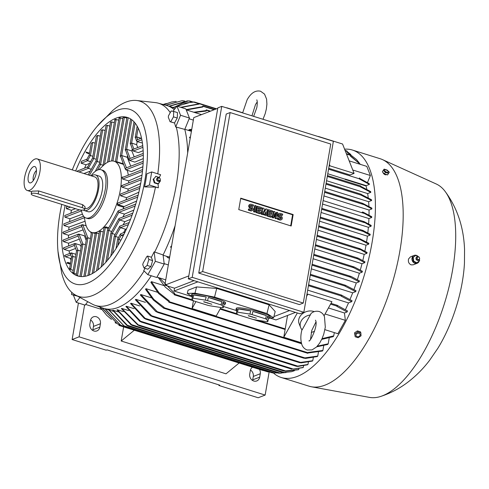 <?xml version="1.0" encoding="UTF-8"?>
<svg xmlns="http://www.w3.org/2000/svg" width="489" height="489" viewBox="0 0 489 489"><rect width="100%" height="100%" fill="white"/><g stroke="black" fill="none" stroke-linecap="round" stroke-linejoin="round"><path stroke-width="0.73" d="M302.068 329.354C300.49 334.873 300.442 339.996 301.915 344.721C302.825 347.251 304.58 349.018 307.178 350.002L312.037 349.904L316.566 346.97L319.702 343.034L322.025 338.706L323.755 334.17L325.307 327.172L324.482 316.805C323.571 314.268 321.817 312.508 319.219 311.524C316.163 310.808 313.455 311.444 311.102 313.425L302.123 329.886A10.532 8.564 -21.4 0 1 300.631 327.557A10.532 8.564 -21.4 0 1 310.454 314.953M310.515 339.335L311.78 330.399L315.876 322.141M314.58 331.236A10.532 8.564 -21.4 0 1 311.236 332.355M300.631 327.557L299.097 323.645A10.532 8.564 -21.4 0 1 302.239 313.926A10.532 8.564 -21.4 0 1 313.571 311.432A10.532 8.564 -21.4 0 1 314.238 311.664M324.048 315.827L331.927 301.695L307.819 294.146L306.915 294.5M257.489 320.209L285.228 328.889L283.785 337.257L297.33 312.96M306.591 296.346L307.819 294.146M283.785 337.257L301.31 342.74M285.228 328.889L287.55 315.454M193.418 300.723L192.067 308.553L216.175 316.096L220.961 307.52M192.067 308.553L195.942 301.603M169.561 257.801L167.806 257.697L169.487 258.223M164.163 263.632L168.326 264.934M156.951 277.11L165.747 279.867M159.487 277.905L174.781 293.467L174.298 294.794L174.261 294.225L165.276 287.116L158.253 277.52M174.261 294.225A117.959 48.252 -72.6 0 0 174.781 293.467M337.551 305.521L347.532 310.992A112.005 45.819 107.4 0 1 347.068 311.97L336.86 306.383L337.465 305.374L330.992 303.369L337.465 305.374M169.732 256.798L166.773 256.639L167.806 257.697M163.118 255.215L167.819 256.688M151.352 257.342A105.813 43.289 -72.6 0 0 154.139 251.853L163.088 254.965L164.218 264.078L156.749 277.477L147.837 274.69L143.699 270.576A105.813 43.289 -72.6 0 0 145.086 268.357M151.284 275.765A106.223 43.454 107.4 0 1 118.149 307.434A106.223 43.454 107.4 0 1 103.766 308.388A106.223 43.454 107.4 0 1 103.191 308.198L94.897 305.289A105.924 43.332 107.4 0 1 92.299 304.14L75.667 295.16A102.311 41.852 107.4 0 1 61.736 273.241L57.971 251.254A91.48 37.421 107.4 0 1 60.061 213.057A91.48 37.421 107.4 0 1 61.755 204.39M144.121 270.998A105.924 43.332 107.4 0 1 109.811 304.525A105.924 43.332 107.4 0 1 94.897 305.289M72.293 169.897A91.48 37.421 107.4 0 1 97.018 126.474L112.647 110.563A102.311 41.852 107.4 0 1 125.997 102.097A102.311 41.852 107.4 0 1 136.59 100.496A102.311 41.852 107.4 0 1 157.77 173.839M159.726 181.89L158.075 183.791L158.369 187.819L155.484 187.091L144.591 186.902L149.445 185.025L151.706 171.945L160.63 174.732L159.286 177.513M155.484 187.091A102.311 41.852 107.4 0 1 92.58 295.533A102.311 41.852 107.4 0 1 75.667 295.16M143.198 262.996A105.019 42.959 -72.6 0 0 146.682 256.749L147.525 256.028L148.852 259.421L147.116 265.417L144.053 268.033L142.721 264.641L143.198 262.996M172.972 111.296L176.951 106.125L185.863 108.913L189.439 118.045L184.775 129.402L176.266 127.067A105.924 43.332 107.4 0 1 154.671 252.104M176.266 127.067L175.704 127.006A105.813 43.289 -72.6 0 0 174.512 122.941M173.717 111.425L177.489 112.604L177.25 118.026L174.481 123.002L170.013 121.694A105.019 42.959 -72.6 0 0 168.344 117.439L168.405 115.948L171.181 110.979L173.717 111.425L173.479 116.847L170.71 121.822L170.013 121.694M136.59 100.496L155.374 102.598A105.924 43.332 107.4 0 1 158.161 103.136A105.924 43.332 107.4 0 1 170.245 112.653M158.161 103.136L166.633 105.471A106.223 43.454 107.4 0 1 167.22 105.642A106.223 43.454 107.4 0 1 174.218 109.677M97.018 126.474A91.48 37.421 107.4 0 1 117.415 110.202A91.48 37.421 107.4 0 1 144.891 180.313A91.48 37.421 107.4 0 1 98.087 276.762A91.48 37.421 107.4 0 1 57.971 251.254M144.591 186.902A92.409 37.8 -72.6 0 0 145.844 180.313A92.409 37.8 -72.6 0 0 146.853 173.815L151.706 171.945M75.648 170.948A83.051 33.973 107.4 0 1 116.04 118.173A83.051 33.973 107.4 0 1 127.281 117.421A83.051 33.973 107.4 0 1 138.381 194.298A83.051 33.973 107.4 0 1 88.912 275.197A83.051 33.973 107.4 0 1 77.672 275.943A83.051 33.973 107.4 0 1 65.129 205.447M108.9 161.651L116.186 119.463L118.65 120.239M115.667 119.958C114.554 119.395 114.817 119.267 116.455 119.573M102.965 165.814L110.514 122.128L111.853 121.92L114.322 122.69M107.36 125.343L100.593 164.493L99.401 163.846L105.991 125.685L107.36 125.343L109.823 126.113M102.684 129.793L97.201 161.511L96.009 160.863L101.29 130.3L102.684 129.793L105.147 130.569M97.806 135.416L93.815 158.528L92.617 157.88L96.382 136.101L97.806 135.416L100.269 136.186M92.69 142.415L90.422 155.545L89.224 154.897L91.223 143.326L92.69 142.415L95.153 143.185M84.585 168.063A83.051 33.973 107.4 0 1 86.076 164.762L81.095 163.21L81.486 161.291L86.828 159.231M76.736 171.284L87.61 166.896M70.868 213.18A83.051 33.973 107.4 0 1 71.412 210.252L66.431 208.693L66.296 206.981L67.971 206.334M69.597 221.639A83.051 33.973 107.4 0 1 69.982 218.766L65 217.208L64.78 215.533L79.536 209.836M68.79 229.916A83.051 33.973 107.4 0 1 69.01 227.104L64.035 225.551L63.729 223.901L83.588 216.236M63.692 233.736C62.506 232.831 62.525 232.306 63.747 232.153M68.466 238.002A83.051 33.973 107.4 0 1 68.521 235.264L63.539 233.705L81.859 226.633M63.717 241.688C62.494 240.802 62.476 240.288 63.668 240.148M68.686 245.881A83.051 33.973 107.4 0 1 68.546 243.216L63.57 241.658L78.13 236.04M64.328 249.421C63.057 248.54 62.995 248.045 64.157 247.923M69.524 253.522A83.051 33.973 107.4 0 1 69.163 250.943L64.181 249.384L74.401 245.441M65.648 256.872C64.31 256.016 64.206 255.533 65.324 255.435M71.003 260.405A83.051 33.973 107.4 0 1 70.483 258.4L65.508 256.841L70.673 254.848M70.874 269.586C69.438 268.901 69.236 268.589 70.263 268.65M73.197 270.319L70.728 269.549L72.995 256.413L71.577 257.08L69.579 268.657M74.126 273.357C72.69 272.776 72.47 272.569 73.466 272.74M76.449 274.091L73.986 273.32L77.977 250.203L76.553 250.863L72.794 272.648M77.623 275.747L76.92 275.38M79.799 276.432L77.476 275.704L82.959 243.987L81.535 244.653L76.253 275.215M75.44 208.675L71.412 210.252M95.93 233.174C95.013 232.752 95.318 232.733 96.84 233.112M89.31 275.038L96.571 233.015L99.041 233.785M98.912 169.652L103.576 165.245A37.311 15.263 107.4 0 1 109.09 161.572A37.311 15.263 107.4 0 1 114.145 161.236A37.311 15.263 107.4 0 1 120.3 190.172A37.311 15.263 107.4 0 1 96.908 232.122A37.311 15.263 107.4 0 1 91.853 232.458A37.311 15.263 107.4 0 1 85.459 223.137L84.145 216.859M92.146 273.699L99.456 231.352L100.795 231.187L103.258 231.963M96.535 270.9L103.998 227.691L105.716 226.841L108.741 227.788M124.114 206.492L123.711 207.269A37.311 15.263 107.4 0 1 123.081 208.956M123.711 207.269L117.678 205.38L117.391 204.072M136.614 201.04L124.12 206.554L118.118 204.671L117.378 204.041L118.026 202.947L138.167 195.166M138.882 192.201L126.572 197.66A37.311 15.263 107.4 0 1 126.015 199.86M126.572 197.66L120.545 195.771L120.459 194.041L140.123 186.45M140.679 183.534L128.142 189.084A37.311 15.263 107.4 0 1 127.849 191.187M128.142 189.084L122.116 187.195L141.321 179.787M122.427 187.226C121.144 186.413 121.156 185.869 122.458 185.594M142.018 175.044L128.68 180.912A37.311 15.263 107.4 0 1 128.65 182.91M128.68 180.912L122.653 179.029L121.938 177.654L142.647 169.542M121.963 177.623L122.598 176.914L123.124 177.079M123.087 117.158L115.398 161.67L122.666 163.644L122.892 164.176A37.311 15.263 107.4 0 1 123.546 164.622M127.164 170.264A37.311 15.263 107.4 0 1 128.283 175.093M122.892 164.176L115.355 161.663M91.052 175.765A25.275 10.342 107.4 0 1 97.696 170.001A25.275 10.342 107.4 0 1 101.113 169.775L102.69 170.264A25.275 10.342 107.4 0 1 106.859 189.866A25.275 10.342 107.4 0 1 91.009 218.283A25.275 10.342 107.4 0 1 87.586 218.51L86.015 218.021A25.275 10.342 107.4 0 1 81.394 210.074M101.113 169.775A25.275 10.342 107.4 0 1 104.493 193.167A25.275 10.342 107.4 0 1 89.438 217.788A25.275 10.342 107.4 0 1 86.015 218.021M91.48 175.899A18.655 7.635 107.4 0 1 95.471 174.94L99.139 176.089A18.655 7.635 107.4 0 1 102.213 190.557A18.655 7.635 107.4 0 1 87.996 211.7L84.328 210.551A18.655 7.635 107.4 0 1 83.344 210.044M95.471 174.94A18.655 7.635 107.4 0 1 98.546 189.408A18.655 7.635 107.4 0 1 84.328 210.551M37.188 158.913A16.553 6.773 107.4 0 1 39.921 171.743A16.553 6.773 107.4 0 1 27.305 190.502A16.553 6.773 107.4 0 1 24.572 177.666A16.553 6.773 107.4 0 1 37.188 158.913L94.842 176.951A16.553 6.773 107.4 0 1 97.568 189.787A16.553 6.773 107.4 0 1 84.952 208.54L84.878 208.516M31.223 193.937L31.632 191.541L32.164 191.168L38.704 190.942L82.733 204.72L85.147 206.957L84.731 209.353A4.817 1.357 -170.2 0 0 82.219 207.672L38.197 193.895A4.817 1.357 -170.2 0 0 31.773 193.448A4.817 1.357 -170.2 0 0 31.223 193.937A4.817 1.357 -170.2 0 0 33.735 195.618L77.757 209.396A4.817 1.357 -170.2 0 0 84.181 209.848A4.817 1.357 -170.2 0 0 84.731 209.353M28.283 176.236A8.545 3.496 107.4 0 1 31.583 168.332A8.545 3.496 107.4 0 1 35.575 167.097A8.545 3.496 107.4 0 1 36.21 173.173A8.545 3.496 107.4 0 1 30.642 182.855A8.545 3.496 107.4 0 1 28.283 176.236M33.331 180.514A6.021 2.463 107.4 0 1 33.27 176.975A6.021 2.463 107.4 0 1 36.449 170.551M108.313 228.559L104.45 227.263M108.307 228.571L104.432 227.257M115.734 161.828L116.7 161.712L122.666 163.644M122.806 162.733L122.702 163.595M116.7 161.712L124.359 117.354L126.828 118.13M123.729 117.446C122.794 117.048 123.051 117.036 124.506 117.403M112.922 160.985L120.355 117.941L122.818 118.717M119.866 118.259C118.748 117.751 118.998 117.684 120.624 118.045M100.593 164.493L103.063 165.27M97.201 161.511L99.67 162.287M88.362 174.604L96.009 160.887M93.815 158.528L96.278 159.304M91.339 169.267L88.313 168.32L87.452 167.372L92.623 157.904M91.309 169.322L88.32 168.387L87.452 167.372L87.586 166.938M90.422 155.545L92.886 156.321M90.557 161.608L87.531 160.661L86.669 159.707L89.23 154.921M90.526 161.657L87.537 160.722L86.669 159.707L86.804 159.28M89.414 153.827L86.749 152.996L85.887 152.006L89.53 153.143M85.887 152.006L89.499 153.32M89.56 163.393L86.076 164.762M90.318 171.101L83.931 173.54M82.415 214.127L69.982 218.766M85.043 221.23L69.01 227.104M86.504 238.491L81.632 226.046L82.293 224.702L86.174 225.729M81.749 226.352L81.645 225.368L82.775 224.751L86.205 225.826M90.404 238.546L87.934 237.776L86.516 238.436L79.951 276.456M90.618 231.92L91.266 233.565M83.118 229.842L68.521 235.264M81.529 244.702L77.904 235.453L78.564 234.109L84.389 235.741L86.174 240.405M78.02 235.759L77.916 234.775L79.047 234.158L84.359 235.82M85.422 244.757L82.959 243.987M79.34 239.121L68.546 243.216M76.547 250.918L74.169 244.855L74.835 243.51L80.416 245.075L81.125 247.024M74.291 245.16L74.187 244.176L75.312 243.559L80.385 245.148M80.44 250.973L77.977 250.203M75.581 248.455L69.163 250.943M71.565 257.135L70.44 254.262L71.101 252.917L75.972 254.249M70.563 254.567L70.459 253.583L71.583 252.966L75.954 254.335M75.465 257.19L72.995 256.413M71.412 258.033L70.483 258.4M70.471 263.461L67.977 262.679L66.706 263.039L70.349 264.176M66.706 263.039L67.855 262.373L70.52 263.204M135.74 204.072L118.307 210.802L118.032 211.321L118.9 212.336L124.487 214.084L133.858 210.074M118.045 211.101L107.525 229.977L111.7 231.554L107.543 229.94M124.457 214.078L122.861 217.006M132.8 213.173L119.09 218.461L118.815 218.986L119.677 220.001L124.933 221.645L130.539 219.316M118.827 218.766L110.917 232.96L115.086 234.537L110.936 232.923M124.903 221.633L123.112 224.873M129.273 222.495L119.872 226.126L119.597 226.651L120.459 227.666L125.496 229.237L126.572 228.803M118.485 237.507L114.328 235.906M118.479 237.52L114.292 235.936L110.795 256.181M125.465 229.231L123.546 232.672M125.056 232.092L120.655 233.791L120.38 234.317L121.241 235.325L123.173 235.93M120.936 240.197L117.696 238.925L120.392 234.09M120.93 240.209L117.715 238.889M142.892 166.737L131.48 171.615L125.82 169.842L143.124 163.161M125.325 169.163L120.398 155.875L121.639 155.551L127.232 157.299L130.752 166.168M120.386 156.572L120.398 155.875L121.682 155.502L127.232 157.299M143.204 161.364L126.052 167.984L125.404 168.656L125.82 169.842M127.47 155.722L127.268 157.25M127.605 117.635L128.344 117.788M143.283 158.607L134.86 162.097L129.548 160.435L143.289 155.129M129.053 159.756L125.373 149.658L126.62 149.334L131.877 150.979L134.206 156.871M125.367 150.355L125.373 149.658L126.657 149.286L131.877 150.979M143.253 153.381L129.781 158.583L129.133 159.249L129.548 160.435M132.213 148.9L131.914 150.93M143.143 150.691L138.344 152.617L133.277 151.034L142.898 147.317M132.782 150.355L130.355 143.448L131.596 143.124L136.639 144.695L137.751 147.537M130.349 144.139L130.355 143.448L131.639 143.069L136.639 144.695M142.727 145.618L133.509 149.176L132.861 149.842L133.277 151.034M142.397 143.008L137.006 141.627L141.853 139.756M137.152 141.676L136.675 144.646M136.51 140.948L135.337 137.232L136.578 136.908L141.04 138.301M135.325 137.929L135.337 137.232L136.62 136.859L141.132 138.271M141.517 138.124L137.238 139.775L136.59 140.441L137.006 141.627M149.445 185.025L158.369 187.819M159.524 182.134A3.912 3.392 -111.1 0 1 158.075 183.791M153.711 178.98L155.912 176.37M159.42 177.476L155.704 176.315M156.022 176.223L153.564 179.139M160.368 181.058L160.19 180.276M159.414 177.837L159.243 177.409M158.014 183.827L160.478 180.918M154.622 182.574L158.338 183.736M153.625 178.772L154.879 182.849M158.118 177.562A1.956 1.699 68.9 0 0 158.607 181.401A1.956 1.699 68.9 0 0 159.487 181.113M160.117 178.681L160.086 178.632A1.919 1.669 68.9 0 0 156.938 178.888A1.919 1.669 68.9 0 0 160.288 179.934A1.919 1.669 68.9 0 0 160.227 178.998L160.215 178.943A1.357 1.174 68.9 0 0 157.892 178.864A1.357 1.174 68.9 0 0 160.251 179.604A1.357 1.174 68.9 0 0 160.215 178.943M154.83 182.629L154.273 182.843L153.149 179.194M158.161 183.668L157.605 183.882L154.273 182.843M177.25 118.026L173.479 116.847M174.481 123.002L170.71 121.822M176.951 106.125L180.533 115.257L175.704 127.006M144.053 268.033L147.825 269.213L150.887 266.603L152.629 260.6L151.297 257.208L147.525 256.028M152.629 260.6L148.852 259.421M150.887 266.603L147.116 265.417M154.139 251.853L155.306 261.291L147.837 274.69M164.218 264.078L155.306 261.291M189.439 118.045L180.533 115.257M74.45 294.445L74.126 295.02L71.59 294.574L71.694 292.294M77.17 295.973L74.126 295.02M71.59 294.574L77.445 296.12M79.958 297.477L76.217 302.33L73.393 295.136M87.763 301.689L85.129 305.124L76.217 302.33M175.099 225.722A106.223 43.454 107.4 0 1 163.088 254.965M184.775 129.402A106.223 43.454 107.4 0 1 187.678 152.886M371.884 208.931L361.793 203.381L362.795 203.387L371.878 208.137A112.005 45.819 107.4 0 1 371.884 208.931L369.024 210.038A106.223 43.454 107.4 0 1 369.024 215.038M369.024 210.038L323.938 195.924M361.304 194.457L371.554 199.769A112.005 45.819 107.4 0 1 371.603 200.545L368.627 201.694A106.223 43.454 107.4 0 1 368.914 206.315M368.627 201.694L325.283 188.131M370.803 192.354L360.362 186.865L360.772 186.309L370.699 191.602A112.005 45.819 107.4 0 1 370.803 192.354L367.655 193.571A106.223 43.454 107.4 0 1 368.229 197.69M367.655 193.571L326.566 180.716M190.239 138.051L189.72 137.886A106.223 43.454 -72.6 0 0 189.598 137.14L190.392 137.183M366.072 185.991L345.106 179.432L345.258 179.072L366.224 185.631L366.072 185.991A106.223 43.454 107.4 0 1 366.823 189.145M345.106 179.432A106.223 43.454 -72.6 0 0 345.032 179.157L327.771 173.754M191.401 131.327L184.83 129.273M190.264 137.916L189.72 137.886M360.772 186.309L360.699 185.954L327.453 175.575M371.603 200.545L361.01 195.111L361.218 194.249L326.12 183.289L361.218 194.249M361.793 203.381L362.795 203.387M295.497 312.392L275.943 319.934L270.044 318.094M223.528 306.524L236.853 310.692L223.528 306.53M192.305 296.762L174.035 291.047L174.524 288.198L164.83 285.166L193.772 117.611L217.752 108.356M299.934 313.779L188.302 278.84L217.837 107.873L221.743 106.37L192.208 277.336L303.84 312.269L299.934 313.779M303.84 312.269L333.376 141.303L221.743 106.37M198.748 273.082L226.211 114.065L230.117 112.556L202.654 271.572L198.748 273.082L299.372 304.574L303.278 303.064L330.747 144.047L230.117 112.556M202.654 271.572L303.278 303.064M291.181 225.997L238.766 209.598L240.747 198.161L293.156 214.561L291.181 225.997M293.156 214.561L292.593 214.775L290.686 225.845M273.235 217.929L272.251 217.623L273.296 211.578L274.836 211.67L276.096 216.376L276.805 212.287L277.783 212.593L276.737 218.638L275.759 218.332L274.5 213.626L273.791 217.715L273.235 217.929M275.778 215.191L276.242 212.501L276.805 212.287M276.737 218.638L275.197 218.546L274.256 215.026M262.098 214.445L261.114 214.139L262.159 208.094L264.029 208.29L264.366 212.33L265.992 208.901L267.3 209.31L266.26 215.356L265.276 215.05L265.796 212.024L264.292 214.744L263.638 214.537L263.18 211.205L262.654 214.231L262.098 214.445M264.298 211.511L265.435 209.115L265.992 208.901M266.26 215.356L264.72 215.264L265.038 213.393M264.292 214.744L263.082 214.75L262.85 213.094M254.561 212.085L253.583 211.78L254.622 205.735L255.185 205.521L256.163 205.826L255.124 211.871L254.561 212.085M249.084 208.858L248.895 209.922L251.193 210.643A1.883 1.632 68.9 0 0 252.177 210.618L251.615 210.832A1.883 1.632 -111.1 0 1 250.631 210.857L248.339 210.142L248.522 209.072L249.084 208.858L251.377 209.573A0.752 0.654 68.9 0 0 251.621 208.155L250.081 208.063A1.883 1.632 -111.1 0 1 249.708 204.53L250.27 204.31A1.883 1.632 68.9 0 0 250.637 207.843M251.462 209.598A0.752 0.654 68.9 0 0 251.065 208.369L250.081 208.063M250.27 204.31A1.883 1.632 68.9 0 1 251.254 204.292L253.546 205.007L253.363 206.071L252.801 206.291L250.509 205.569A0.752 0.654 68.9 0 0 250.423 205.551M259.806 213.73L255.875 212.495L256.914 206.45L257.477 206.236L261.407 207.464L261.224 208.534L258.271 207.611L258.027 209.035L260.649 209.854L260.466 210.918L257.844 210.099L257.599 211.523L260.545 212.446L260.362 213.51L259.806 213.73M261.224 208.534L260.661 208.748L258.21 207.984M260.466 210.918L259.903 211.138L257.782 210.472M270.943 217.214L267.012 215.985L268.058 209.94L268.614 209.72L272.544 210.955L272.361 212.018L269.408 211.095L269.164 212.519L271.786 213.338L271.603 214.408L268.981 213.583L268.736 215.007L271.682 215.93L271.499 217L270.943 217.214M272.361 212.018L271.798 212.232L269.347 211.468M271.603 214.408L268.919 213.956M278.235 217.984L278.052 219.048L280.344 219.763A1.883 1.632 68.9 0 0 281.328 219.744L280.772 219.958A1.883 1.632 -111.1 0 1 279.787 219.983L277.495 219.261L277.679 218.198L278.235 217.984L280.527 218.699A0.752 0.654 68.9 0 0 280.772 217.275L279.231 217.183A1.883 1.632 -111.1 0 1 278.864 213.65L279.421 213.436A1.883 1.632 68.9 0 0 279.794 216.969M280.613 218.717A0.752 0.654 68.9 0 0 280.215 217.489L279.231 217.183M279.421 213.436A1.883 1.632 68.9 0 1 280.405 213.412L282.697 214.133L282.514 215.197L281.957 215.411L279.665 214.695A0.752 0.654 68.9 0 0 279.58 214.677M240.68 198.528L292.593 214.775M281.328 219.744A1.883 1.632 68.9 0 0 280.955 216.211L279.977 215.9A0.752 0.654 68.9 0 1 280.221 214.482L279.665 214.695M282.514 215.197L280.221 214.482M278.052 219.048L277.495 219.261M271.499 217L267.569 215.765L268.614 209.72M267.569 215.765L267.012 215.985M260.362 213.51L256.432 212.281L257.477 206.236M256.432 212.281L255.875 212.495M252.177 210.618A1.883 1.632 68.9 0 0 251.804 207.085L250.82 206.78A0.752 0.654 68.9 0 1 251.065 205.356L250.509 205.569M253.363 206.071L251.065 205.356M248.895 209.922L248.339 210.142M255.124 211.871L254.139 211.566L255.185 205.521M254.139 211.566L253.583 211.78M262.654 214.231L261.67 213.919L262.715 207.88M263.638 214.537L263.082 214.75M265.276 215.05L264.72 215.264M261.67 213.919L261.114 214.139M273.791 217.715L272.807 217.409L273.852 211.364M275.759 218.332L275.197 218.546M272.807 217.409L272.251 217.623M192.208 277.336L188.302 278.84M188.809 275.906L164.83 285.166M174.524 288.198L194.084 280.649M197.88 281.841L174.035 291.047M289.598 310.546L273.907 316.603M270.588 317.881L268.528 318.675M194.989 293.192L214.537 297.11L266.945 313.516L269.127 304.83L216.713 288.431L196.566 286.927L188.063 290.209L187.263 293.412L194.989 293.192L196.566 286.927M266.945 313.516L273.608 317.795L275.179 311.53L269.127 304.83M192.324 296.67L187.263 293.412M273.608 317.795L269.879 317.905M222.238 305.423L223.039 302.239A17.451 2.219 14.1 0 1 225.313 304.024L225.6 302.868A17.451 2.219 -165.9 0 0 216.15 298.406A17.451 2.219 -165.9 0 0 191.743 294.372L191.456 295.533A17.451 2.219 14.1 0 1 192.733 295.044L191.932 298.229L192.935 300.497A17.451 2.219 -165.9 0 0 194.151 301.041L207.617 305.258A17.451 2.219 -165.9 0 0 209.805 305.778L222.269 307.722A17.451 2.219 -165.9 0 0 223.235 307.697L222.238 305.423A17.451 2.219 -165.9 0 0 221.016 304.879L207.556 300.668L208.351 297.483A17.451 2.219 14.1 0 1 215.857 299.568A17.451 2.219 14.1 0 1 221.817 301.695L221.016 304.879M266.786 319.366L267.587 316.181A17.451 2.219 14.1 0 1 269.861 317.966L270.154 316.805A17.451 2.219 -165.9 0 0 260.698 312.349A17.451 2.219 -165.9 0 0 236.297 308.314L236.004 309.47A17.451 2.219 14.1 0 1 237.281 308.987L236.48 312.171L237.483 314.439A17.451 2.219 -165.9 0 0 238.699 314.983L252.165 319.201A17.451 2.219 -165.9 0 0 254.353 319.72L266.817 321.664A17.451 2.219 -165.9 0 0 267.783 321.634L266.786 319.366A17.451 2.219 -165.9 0 0 265.564 318.822L252.104 314.61L252.899 311.426A17.451 2.219 14.1 0 1 260.405 313.51A17.451 2.219 14.1 0 1 266.364 315.637L265.564 318.822M225.313 304.024A17.451 2.219 14.1 0 1 224.035 304.513L223.235 307.697M269.861 317.966A17.451 2.219 14.1 0 1 268.583 318.449L267.783 321.634M268.583 318.449L267.587 316.181M266.364 315.637L252.899 311.426M248.271 315.802L256.401 318.192L248.326 315.637M252.104 314.61A17.451 2.219 -165.9 0 0 249.916 314.091L237.452 312.141A17.451 2.219 -165.9 0 0 236.48 312.171M252.183 317.123L252.257 316.738M237.452 312.141L238.247 308.956A17.451 2.219 14.1 0 1 250.716 310.906L249.916 314.091M250.716 310.906L238.247 308.956M236.902 310.503A17.451 2.219 14.1 0 1 236.004 309.47M224.035 304.513L223.039 302.239M221.817 301.695L208.351 297.483M203.724 301.866L211.853 304.25L203.772 301.695M207.556 300.668A17.451 2.219 -165.9 0 0 205.368 300.148L192.904 298.198A17.451 2.219 -165.9 0 0 191.932 298.229M207.636 303.186L207.709 302.795M192.904 298.198L193.699 295.02A17.451 2.219 14.1 0 1 206.169 296.964L205.368 300.148M206.169 296.964L193.699 295.02M192.354 296.56A17.451 2.219 14.1 0 1 191.456 295.533M214.537 297.11L216.713 288.431M364.733 262.666L357.679 258.895L356.823 258.027L358.254 258.174L364.953 261.786A112.005 45.819 107.4 0 1 364.733 262.666L362.007 263.724A106.223 43.454 107.4 0 1 360.326 269.965M366.903 253.333L358.932 248.705L360.277 248.822L367.086 252.465A112.005 45.819 107.4 0 1 366.903 253.333L364.213 254.372A106.223 43.454 107.4 0 1 362.814 260.478M368.688 244.152L357.893 238.394L359.678 238.65L368.834 243.296A112.005 45.819 107.4 0 1 368.761 243.724A112.005 45.819 107.4 0 1 368.688 244.152L366.004 245.185A106.223 43.454 107.4 0 1 364.886 251.132M320.283 217.092L362.862 230.417L370.197 234.274A112.005 45.819 107.4 0 1 370.087 235.117L363.272 231.468L362.08 230.496L363.211 230.551M371.096 226.23L363.113 221.615L364.116 221.627L371.169 225.405A112.005 45.819 107.4 0 1 371.096 226.23L368.376 227.281A106.223 43.454 107.4 0 1 367.807 232.837M321.793 208.357L364.116 221.627M371.701 217.501L362.166 212.214L363.254 212.25L371.738 216.688A112.005 45.819 107.4 0 1 371.701 217.501L368.926 218.571A106.223 43.454 107.4 0 1 368.639 223.876M362.496 212.012L363.254 212.25M362.16 272.159L353.669 267.721L352.734 266.829L354.562 267.098L362.416 271.261A112.005 45.819 107.4 0 1 362.16 272.159L359.372 273.235L313.088 258.748M191.719 129.506L189.97 129.402L188.638 130.056L191.468 130.942M189.133 118.79L193.338 120.111M226.749 107.763L242.654 112.745M329.073 166.205L329.977 165.857L329.39 164.353M350.002 174.976L328.706 168.314L350.002 174.976M350.02 174.97L354.091 173.399L342.575 144.017L318.461 136.468M329.977 165.857L354.091 173.399M206.297 111.04A117.959 48.252 -72.6 0 0 205.979 110.606L206.297 109.884L206.297 111.04L194.634 112.501M186.242 109.872L201.474 114.64M191.596 130.208L188.638 130.056M359.549 178.308L369.226 183.675A112.005 45.819 107.4 0 1 369.397 184.402L359.164 178.827L359.482 177.929M360.405 164.383L350.424 156.144L350.424 154.989M193.754 112.225L205.979 110.606M85.648 304.439L101.651 309.451M269.139 371.988L265.154 395.063L258.174 397.759L218.87 385.454L219.708 385.136L107.024 349.867L106.186 350.191L72.121 339.531L79.096 336.842L84.603 304.959M72.121 339.531L78.429 303.027M265.154 395.063L79.096 336.842M92.721 330.43A5.715 4.963 68.9 0 0 92.855 329.83L93.448 326.414A5.715 4.963 68.9 0 0 90.599 320.002M89.872 324.018L90.465 320.607A5.715 4.963 -111.1 0 1 93.381 316.829A5.715 4.963 -111.1 0 1 98.582 318.101A5.715 4.963 -111.1 0 1 100.422 323.724L99.829 327.135A5.715 4.963 -111.1 0 1 96.914 330.912A5.715 4.963 -111.1 0 1 91.712 329.641A5.715 4.963 -111.1 0 1 89.872 324.018M218.87 385.454L218.962 384.904M252.568 380.454A5.715 4.963 68.9 0 0 252.709 379.855L253.296 376.438A5.715 4.963 68.9 0 0 250.454 370.032M259.414 369.366A5.715 4.963 -111.1 0 1 260.27 373.749L259.683 377.16A5.715 4.963 -111.1 0 1 256.762 380.937A5.715 4.963 -111.1 0 1 251.56 379.666A5.715 4.963 -111.1 0 1 249.726 374.048L250.313 370.631A5.715 4.963 -111.1 0 1 252.52 367.208M239.127 363.021L226.01 373.822L121.186 341.016L123.631 326.872M134.31 330.216L121.186 341.016M99.738 306.988L101.284 308.938M322.055 338.639L333.742 335.864A112.005 45.819 107.4 0 1 333.211 336.67L321.707 339.397M334.305 332.618L333.742 335.864M324.904 329.672L337.893 333.736L345.362 320.344L325.069 313.993M328.431 307.966L344.452 312.978L345.362 320.344M347.068 311.97L344.452 312.978M362.007 263.724L314.782 248.944M364.213 254.372L316.426 239.421M366.004 245.185L318.027 230.172M370.087 235.117L367.398 236.156A106.223 43.454 107.4 0 1 366.554 241.921M367.398 236.156L319.574 221.187M368.376 227.281L321.077 212.477M368.926 218.571L322.538 204.054M341.915 295.356L352.086 300.741A112.005 45.819 107.4 0 1 351.683 301.689L348.516 302.911A106.223 43.454 107.4 0 1 345.478 309.531M348.516 302.911L307.667 290.13M171.339 247.465L170.582 247.226A106.223 43.454 -72.6 0 0 171.003 246.273L171.541 246.297M345.546 285.332L356.029 290.723A112.005 45.819 107.4 0 1 355.686 291.652L352.691 292.807A106.223 43.454 107.4 0 1 350.045 299.36M352.691 292.807L309.537 279.305M359.152 281.817L350.069 277.067L349.213 276.199L351.279 276.548L359.458 280.9A112.005 45.819 107.4 0 1 359.152 281.817L356.285 282.923A106.223 43.454 107.4 0 1 353.981 289.39M356.285 282.923L311.34 268.858M359.372 273.235A106.223 43.454 107.4 0 1 357.392 279.598M355.686 291.652L345.1 286.212L345.472 285.295M171.376 247.269L170.582 247.226M351.683 301.689L341.261 296.187L341.829 295.191L308.583 284.812M369.397 184.402L366.224 185.631M352.758 170.001L370.381 175.514L367.532 182.44M349.177 160.869L366.799 166.382L370.381 175.514M350.46 155.918L360.546 164.42M115.557 322.593L115.282 322.881L115.233 322.367M100.153 307.135L106.663 315.277L100.037 307.092M106.663 315.277L111.468 319.409M109.004 309.922L124.01 325.833L125.691 326.952L124.34 326.224L108.625 309.843A106.223 43.454 -72.6 0 0 109.004 309.922L113.332 311.279M113.112 310.283L128.094 326.084L126.816 325.381L112.721 310.283A106.223 43.454 -72.6 0 0 113.112 310.283L118.271 311.896M117.366 309.769L132.378 325.503L130.979 324.763L116.963 309.849A106.223 43.454 -72.6 0 0 117.366 309.769L123.375 311.646M121.767 308.418L138.185 324.8L139.817 325.912L137.764 324.965L121.345 308.583A106.223 43.454 -72.6 0 0 121.553 308.498A106.223 43.454 -72.6 0 0 121.767 308.418L128.644 310.57M126.309 306.242L141.309 322.055L139.695 321.249L125.875 306.481A106.223 43.454 -72.6 0 0 126.309 306.242L134.072 308.675M130.997 303.229L145.948 319.189L144.249 318.351L130.551 303.547A106.223 43.454 -72.6 0 0 130.997 303.229L139.665 305.943M135.832 299.341L152.482 316.615L150.38 315.656L135.374 299.745A106.223 43.454 -72.6 0 0 135.832 299.341L145.429 302.349M140.832 294.525L158.081 312.544L155.74 311.511L140.355 295.02A106.223 43.454 -72.6 0 0 140.832 294.525L151.37 297.825M163.577 307.85A117.959 48.252 -72.6 0 0 164.059 307.312L163.65 308.192L153.338 299.995L145.514 289.274A106.223 43.454 -72.6 0 0 146.009 288.681L157.507 292.275M168.821 301.597A117.959 48.252 -72.6 0 0 169.322 300.955L168.852 302.202L168.821 301.597L158.57 293.467L150.875 282.367A106.223 43.454 -72.6 0 0 151.388 281.652L163.858 285.552M139.817 325.912L283.987 371.053L298.755 369.568A112.005 45.819 107.4 0 1 298.541 369.653A112.005 45.819 107.4 0 1 298.333 369.733L285.723 371.267L283.987 371.053M151.388 281.652L159.078 292.807L169.322 300.955M146.009 288.681L153.833 299.439L164.059 307.312M307.728 353.26L308.186 352.416L322.887 350.472A112.005 45.819 107.4 0 1 322.398 351.035L308.064 352.991M305.625 358.419L303.559 358.076L317.752 356.065A112.005 45.819 107.4 0 1 317.282 356.536L305.625 358.419M301.175 362.844L299.347 362.575L312.783 360.705A112.005 45.819 107.4 0 1 312.324 361.096L301.175 362.844M297.887 366.438L296.456 366.292L307.966 364.47A112.005 45.819 107.4 0 1 307.52 364.782L297.887 366.438M140.325 321.157L293.321 369.036L303.29 367.416A112.005 45.819 107.4 0 1 302.862 367.655L293.327 369.036M132.378 325.503L282.819 372.606L291.566 371.695L294.384 370.729M291.566 371.695L282.844 372.594M128.094 326.084L278.534 373.186L286.083 372.545M281.401 373.125L278.596 373.186M125.691 326.952L272.446 372.905L277.709 372.93M105.166 308.828L120.447 325.136L122.366 326.334L121.089 325.631L104.842 308.724M122.366 326.334L267.672 371.829L269.622 372.019M102.128 307.825L117.519 323.865L101.889 307.746M117.519 323.865L119.347 324.922L119.004 325.429L118.992 324.727M298.913 368.657L298.755 369.568M303.571 365.809L303.29 367.416M308.363 362.16L307.966 364.47M313.308 357.661L312.783 360.705M318.412 352.251L317.752 356.065M323.694 345.809L322.887 350.472M317.343 346.163L328.205 343.798A112.005 45.819 107.4 0 1 327.697 344.476L316.731 346.811M329.176 338.174L328.205 343.798M175.233 108.362L173.106 107.696A106.223 43.454 -72.6 0 0 172.745 107.525L191.957 101.859L194.61 102.073L198.999 103.442M186.138 109.615L202.489 106.681L202.88 105.911L202.825 106.999L186.498 109.958M202.825 106.999A117.959 48.252 -72.6 0 0 202.489 106.681M359.409 163.155L356.585 159.603L346.952 152.103L346.945 151.022M166.388 103.497L163.026 104.475M163.656 104.652L171.639 102.005L163.803 104.689M176.199 101.351L171.639 102.005M165.777 105.233L181.871 100.728L166.04 105.306M184.573 100.972L181.871 100.728M168.907 106.174L187.476 100.881L189.836 100.997L192.666 101.883M189.726 100.985L188.644 100.948L169.243 106.278M194.439 102.042L182.764 103.228L173.106 107.696M346.976 151.987L356.585 159.603M180.698 107.299L198.809 103.87L199.151 103.368L199.164 104.09L181.223 107.464M199.164 104.09A117.959 48.252 -72.6 0 0 198.809 103.87M350.821 154.493L347.049 151.535M345.644 150.594L344.989 150.184M344.598 149.176A119.163 48.747 107.4 0 1 352.422 150.044A119.163 48.747 107.4 0 1 372.08 242.44A119.163 48.747 107.4 0 1 281.242 377.49A119.163 48.747 107.4 0 1 273.406 372.973M352.422 150.044L380.197 158.742A119.163 48.747 107.4 0 1 382.496 159.616A119.163 48.747 107.4 0 1 399.855 251.138A119.163 48.747 107.4 0 1 311.401 386.775A119.163 48.747 107.4 0 1 309.017 386.182L281.242 377.49M418.022 256.401A4.212 3.655 68.9 0 0 414.146 255.417L410.509 256.817L408.59 258.901C407.93 261.676 408.761 263.657 411.072 264.855L413.15 264.83L417.178 263.278A4.212 3.655 68.9 0 0 419.152 261.169A4.212 3.655 68.9 0 0 419.207 261.004M382.496 159.616L436.274 184.005A111.938 45.795 107.4 0 1 444.923 191.156A111.938 45.795 107.4 0 1 452.588 269.977A111.938 45.795 107.4 0 1 380.674 396.451A111.938 45.795 107.4 0 1 369.495 397.392L311.401 386.775M414.146 255.417A4.212 3.655 68.9 0 0 412.166 257.526A4.212 3.655 68.9 0 0 413.144 262.128A4.212 3.655 68.9 0 0 417.178 263.278M416.909 262.825L416.353 263.045L413.181 261.389L412.63 257.636L415.809 255.325M413.541 261.083L417.08 262.929M413.181 261.389L413.743 261.175M416.738 262.954L419.66 260.613M413.138 257.214L413.755 261.401M415.943 255.209L413.022 257.55M419.14 257.08L415.607 255.234M419.525 260.729L419.44 259.506M417.441 256.615A1.956 1.699 68.9 0 0 417.93 260.454A1.956 1.699 68.9 0 0 418.81 260.172M419.434 257.74L419.409 257.685A1.919 1.669 68.9 0 0 416.341 257.636A1.919 1.669 68.9 0 0 419.525 259.298A1.919 1.669 68.9 0 0 419.55 258.051L419.538 257.996A1.357 1.174 68.9 0 0 417.27 257.703A1.357 1.174 68.9 0 0 419.519 258.877A1.357 1.174 68.9 0 0 419.538 257.996M413.187 257.422L412.63 257.636M444.923 191.156C457.166 207.568 463.713 227.024 464.55 249.524L464.452 263.198A84.255 34.468 107.4 0 1 462.288 281.988A84.255 34.468 107.4 0 1 437.796 348.388L429.8 360.045C423.34 368.627 415.839 376.151 407.294 382.606C399.275 388.639 390.405 393.254 380.674 396.451M360.87 332.93L360.442 331.835L357.416 330.888L354.568 332.807L355.173 336.768L354.996 333.901L357.844 331.982L360.87 332.93L361.047 335.796L358.199 337.716L355.173 336.768M354.568 332.807L354.996 333.901M356.224 334.397A2.127 1.73 158.6 0 0 357.129 336.664A2.127 1.73 158.6 0 0 359.922 335.558A2.127 1.73 158.6 0 0 359.018 333.29A2.127 1.73 158.6 0 0 356.224 334.397M357.416 330.888L357.844 331.982M386.426 174.28C385.87 175.227 384.819 174.903 383.284 173.295L383.327 172.825M383.26 170.282L382.361 171.883L384.513 173.992L387.539 174.94L389.311 172.177L388.437 173.332L385.411 172.385L383.26 170.282L384.134 169.127L387.16 170.068L389.311 172.177M384.513 173.992L385.411 172.385M384.537 170.459A2.127 0.88 29.1 0 0 386.842 172.189A2.127 0.88 29.1 0 0 388.242 171.621A2.127 0.88 29.1 0 0 385.937 169.885A2.127 0.88 29.1 0 0 384.537 170.459M387.539 174.94L388.437 173.332M220.362 308.59L237.232 313.865M174.64 294.28L192.684 299.928M330.564 304.134L337.257 306.23M82.219 207.672L82.733 204.72M38.197 193.895L38.704 190.942M122.598 176.914L122.721 177.238M118.081 204.659L117.678 205.38M105.716 226.841L105.288 227.611M116.657 161.761L116.865 162.287M111.853 121.92L104.512 164.414M97.421 170.111L100.557 164.487M89.487 175.276L97.17 161.504M88.313 168.32L93.778 158.522M87.531 160.661L90.386 155.539M86.749 152.996L86.999 152.537M81.095 163.21L87.537 160.722M78.98 171.987L88.32 168.387M66.431 208.693L70.495 207.122M65 217.208L81.51 210.838M64.035 225.551L84.316 217.721M87.867 237.758L82.775 224.751M82.892 243.968L79.047 234.158M77.91 250.185L75.312 243.559M72.928 256.395L71.583 252.966M67.977 262.679L67.855 262.373M87.934 237.776L81.235 276.572M92.714 232.727L85.19 276.279M100.795 231.187L93.595 272.868M105.312 227.636L98.038 269.751M118.864 212.324L108.68 230.594M108.705 230.619L102.659 265.619M119.646 219.989L112.067 233.577M112.097 233.601L107.47 260.374M120.422 227.654L115.459 236.56M115.49 236.584L112.507 253.828M121.205 235.313L118.851 239.543M118.876 239.567L117.825 245.649M121.241 235.325L124.004 234.262M120.459 227.666L128.405 224.598M119.677 220.001L132.073 215.215M118.9 212.336L135.135 206.071M118.118 204.671L137.672 197.122M120.545 195.771L139.726 188.369M122.653 179.029L142.458 171.382M121.639 155.551L126.449 167.831M128.204 117.745L121.682 155.502M126.62 149.334L130.184 158.424M131.761 119.762L126.657 149.286M131.596 143.124L133.913 149.023M136.578 136.908L137.641 139.616M138.142 128.026L136.62 136.859M135.092 123.081L131.639 143.069M327.306 176.431L360.491 186.816M325.974 184.145L361.047 195.123M324.562 192.324L363.712 204.573M324.708 191.468L362.007 203.143M280.344 219.763L279.787 219.983M280.772 217.275L280.215 217.489M251.193 210.643L250.631 210.857M251.621 208.155L251.065 208.369M315.497 244.793L357.563 257.954M315.35 245.643L357.679 258.895M316.988 236.175L359.916 249.61M317.135 235.319L359.586 248.608M318.626 226.7L359.531 239.5M318.773 225.845L358.718 238.345M320.13 217.966L363.272 231.468M320.277 217.116L362.545 230.343M321.64 209.231L364.397 222.617M321.786 208.381L363.48 221.425M323.131 200.594L363.853 213.338M313.7 255.209L353.669 267.721M313.846 254.359L353.73 266.841M206.437 110.227L210.007 111.345M328.559 169.176L359.268 178.791M346.512 154.066L350.564 155.337M92.855 329.83L99.829 327.135M93.448 326.414L100.422 323.724M252.709 379.855L259.683 377.16M253.296 376.438L260.27 373.749M311.982 265.148L350.069 277.067M312.129 264.292L350.387 276.267M310.252 275.173L345.283 286.138M310.399 274.323L345.436 285.289M308.437 285.668L341.622 296.053M138.185 324.8L286.144 371.108M169.194 301.695L301.389 343.064M163.992 307.685L308.119 352.789M157.226 311.682L304.983 357.924M151.541 315.723L300.845 362.453M145.092 318.327L297.88 366.139M131.186 324.531L284.604 372.545M126.81 325.087L280.448 373.168M124.01 325.833L274.806 373.021M120.447 325.136L124.781 326.493M119.316 324.904L120.52 325.283M202.953 106.26L214.121 109.756M345.228 150.789L347.08 151.37M182.684 100.703L183.754 101.04M188.644 100.948L191.529 101.853M193.436 102.03L198.846 103.723M199.225 103.717L216.089 108.998M315.46 320.167L315.521 320.319C318.541 325.515 309.506 343.272 308.956 340.778M174.298 294.794L193.412 300.772M220.068 309.115L238.369 314.843M252.727 319.335L285.124 329.476M91.853 232.458L95.184 233.497M114.145 161.236L115.41 161.633M27.305 190.502L31.583 191.841M119.059 117.88L111.614 160.973M114.866 119.536L107.47 162.342M95.172 171.456L99.401 163.87M87.849 174.762L88.393 174.555M63.148 232.092L82.293 224.702M63.075 240.087L78.564 234.109M63.576 247.856L74.835 243.51M64.756 255.368L71.101 252.917M91.48 232.324L83.851 276.487M95.288 232.88L87.916 275.558M107.513 229.971L101.095 267.122M110.899 232.953L105.838 262.263M119.609 226.431L114.304 235.942M117.684 238.919L116.009 248.595M121.847 185.539L141.614 177.91M126.951 117.403L120.257 156.162M130.594 118.955L125.239 149.952M137.158 126.162L135.196 137.519M134.004 121.81L130.221 143.735M158.607 181.401C157.238 181.217 156.584 180.441 156.651 179.072L157.275 177.941M327.459 175.557L360.699 185.954M324.714 191.45L362.367 203.228M315.503 244.769L357.911 258.045M317.141 235.295L359.928 248.687M318.773 225.826L359.195 238.473M313.852 254.335L354.158 266.951M251.957 115.826L255.515 104.512L257.257 101.908M263.003 119.279L265.185 113.705L266.352 108.986L266.908 104.108L266.584 99.09L264.531 94.096L260.594 91.241C255.46 90.062 250.961 92.922 247.11 99.823L242.63 112.904M256.798 99.835L256.798 99.835C257.403 101.296 257.41 103.9 256.811 107.635L253.626 116.455M206.358 109.878L210.472 111.168M346.365 153.693L350.485 154.982M312.135 264.274L350.857 276.389M310.399 274.298L345.497 285.283M308.59 284.794L341.829 295.191M115.282 322.881L116.639 323.308M103.766 308.388L108.674 309.928M168.852 302.202L301.572 343.743M163.65 308.192L307.777 353.302M157.733 312.459L303.785 358.168M152.195 316.548L299.506 362.649M145.746 319.146L296.542 366.34M141.138 322.025L291.823 369.183M119.004 325.429L263.131 370.534M167.22 105.642L172.898 107.421M202.88 105.911L214.592 109.579M345.081 150.416L347.007 151.015M199.151 103.368L216.56 108.815M344.763 150.037L345.815 150.704M416.597 257L416.06 257.807C415.778 259.323 416.402 260.203 417.93 260.454"/></g></svg>
